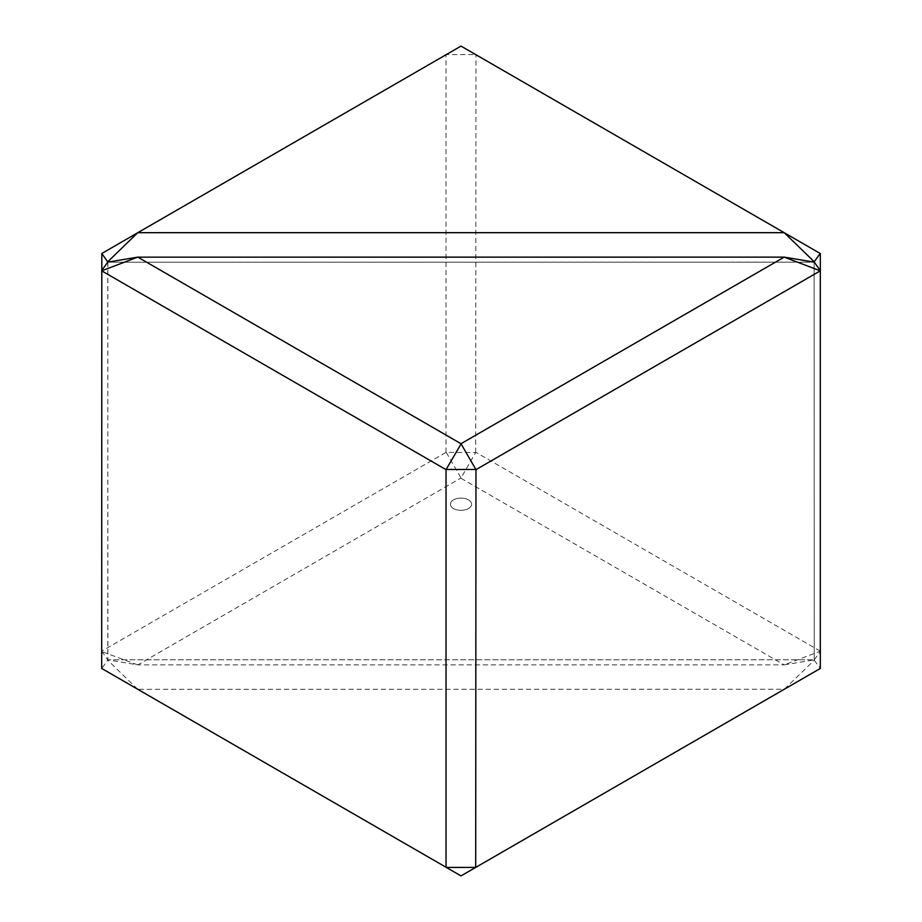 <?xml version="1.0" encoding="UTF-8"?>
<svg xmlns="http://www.w3.org/2000/svg" width="922" height="922" viewBox="0 0 922 922"><rect width="100%" height="100%" fill="white"/><g stroke="black" fill="none" stroke-linecap="round" stroke-linejoin="round"><path stroke-width="0.69" stroke-dasharray="4.61 3.46" d="M468.491 499.897A10.591 6.108 0 0 0 456.943 498.572A10.591 6.108 0 0 0 450.409 504.219A10.591 6.108 0 0 0 453.509 508.541A10.591 6.108 0 0 0 465.057 509.866A10.591 6.108 0 0 0 471.591 504.219A10.591 6.108 0 0 0 468.491 499.897A10.591 6.108 0 0 0 456.943 498.572A10.591 6.108 0 0 0 450.409 504.207A10.591 6.108 0 0 0 453.509 508.529A10.591 6.108 0 0 0 465.057 509.854A10.591 6.108 0 0 0 471.591 504.207A10.591 6.108 0 0 0 468.491 499.885M446.306 452.518L461 477.976L475.694 452.518L446.029 452.356L101.685 651.163L101.685 270.838M101.685 651.163L107.759 659.875L137.827 664.866L461 477.976M107.862 262.102L107.759 659.875M137.666 664.854L101.812 651.589M461 478.288L784.173 664.866L137.827 664.866M784.173 664.866L814.241 659.875L814.138 262.102M107.759 262.125L107.886 659.806L814.114 659.806L107.886 659.806L101.812 668.519L137.827 689.322L784.334 689.23L814.241 660.233L814.114 262.194L107.886 262.194L814.241 262.125M820.315 270.838L820.315 651.163L784.334 664.854M475.694 452.518L475.971 54.744L820.315 253.55M820.315 651.163L475.971 452.356M814.241 659.875L820.188 651.589M475.971 54.744L461 46.1L446.306 54.582L475.694 54.582M101.685 253.55L446.029 54.744L446.029 452.356M137.666 689.23L107.759 660.233M784.173 689.322L461 875.9L137.827 689.322M814.241 660.233L820.315 668.45M820.188 668.519L784.334 689.23"/><path stroke-width="1.38" d="M107.759 261.767L137.666 232.77L101.812 253.481L107.862 262.102M101.812 253.481L101.685 668.45L446.029 867.256L446.029 469.644L101.685 270.838L137.666 257.146L107.759 262.125L101.812 270.411M820.188 253.481L814.241 261.767L784.334 232.77L820.315 253.55L820.315 270.838L784.173 257.134L137.666 257.146M784.334 232.77L461 46.1L137.827 232.678L784.173 232.678M446.306 867.418L475.694 867.418L461 875.9L446.029 867.256M784.334 257.146L814.241 262.125L820.188 270.411M475.971 867.256L820.315 668.45L820.315 270.838L475.971 469.644L475.694 867.418M137.827 257.134L461 443.713L784.173 257.134M461 443.713L475.971 469.644M446.029 469.644L461 444.024M475.694 469.482L446.306 469.482"/></g></svg>

